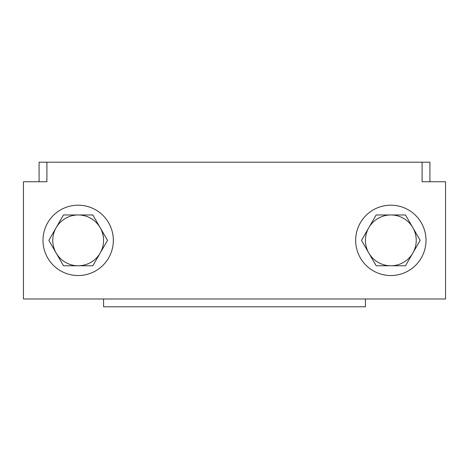 <?xml version="1.0" encoding="UTF-8"?>
<svg xmlns="http://www.w3.org/2000/svg" width="469" height="469" viewBox="0 0 469 469"><rect width="100%" height="100%" fill="white"/><g stroke="black" fill="none" stroke-linecap="round" stroke-linejoin="round"><path stroke-width="0.7" d="M365.427 298.988L365.427 306.802L103.573 306.802L103.573 298.988M405.503 265.765L376.167 265.765L368.833 253.067L361.499 240.363L376.167 214.96L405.503 214.96L420.165 240.363L405.503 265.765M390.835 214.96A25.402 25.402 0 0 1 412.831 253.067A25.402 25.402 0 0 1 368.833 253.067A25.402 25.402 0 0 1 390.835 214.96M355.66 240.363A35.175 35.175 0 0 1 408.423 209.901A35.175 35.175 0 0 1 408.423 270.824A35.175 35.175 0 0 1 355.66 240.363M63.497 265.765L92.833 265.765L100.167 253.067L107.501 240.363L92.833 214.96L63.497 214.96L48.835 240.363L63.497 265.765M78.165 214.96A25.402 25.402 0 0 0 56.169 253.067A25.402 25.402 0 0 0 100.167 253.067A25.402 25.402 0 0 0 78.165 214.96M113.34 240.363A35.175 35.175 0 0 0 60.577 209.901A35.175 35.175 0 0 0 60.577 270.824A35.175 35.175 0 0 0 113.34 240.363M429.915 181.738L429.915 162.198L422.1 162.198L422.1 181.738L445.55 181.738L445.55 298.988L23.45 298.988L23.45 181.738L46.9 181.738L46.9 162.198L39.085 162.198L39.085 181.738M46.9 162.198L422.1 162.198"/></g></svg>
